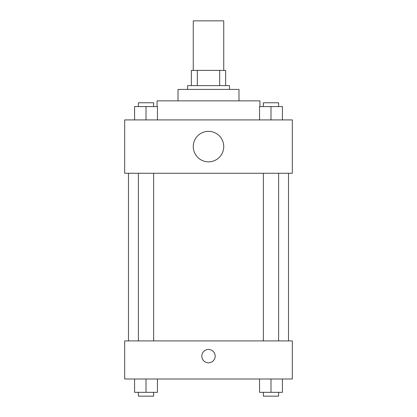 <?xml version="1.0" encoding="UTF-8"?>
<svg xmlns="http://www.w3.org/2000/svg" width="417" height="417" viewBox="0 0 417 417"><rect width="100%" height="100%" fill="white"/><g stroke="black" fill="none" stroke-linecap="round" stroke-linejoin="round"><path stroke-width="0.63" d="M223.741 70.384L223.741 20.85L193.259 20.85L193.259 70.384M197.319 85.621L197.319 70.384L191.356 70.384L191.356 85.621L191.356 70.384M197.319 70.384L225.644 70.384L225.644 85.621M219.681 85.621L219.681 70.384M187.546 89.431L187.546 85.621L229.454 85.621L229.454 89.431M178.017 100.862L178.017 89.431L238.983 89.431L238.983 100.862M157.063 106.58L157.063 100.862L259.937 100.862L259.937 106.58M124.678 119.914L292.322 119.914L292.322 173.258L124.678 173.258L124.678 119.914M208.5 161.827A15.241 15.241 0 0 1 195.302 138.965A15.241 15.241 0 0 1 221.698 138.965A15.241 15.241 0 0 1 208.5 161.827M124.678 340.903L292.322 340.903L292.322 379.006L124.678 379.006L124.678 340.903M208.5 362.811A6.667 6.667 0 0 1 202.725 352.808A6.667 6.667 0 0 1 214.275 352.808A6.667 6.667 0 0 1 208.5 362.811M259.556 379.006L259.556 392.34L282.418 392.34L282.418 379.006L282.418 392.34M270.987 392.34L270.987 379.006M278.608 392.34L278.608 396.15L263.367 396.15L263.367 392.34M134.582 379.006L134.582 392.34L157.444 392.34L157.444 379.006L157.444 392.34M146.013 392.34L146.013 379.006M153.633 392.34L153.633 396.15L138.392 396.15L138.392 392.34M259.556 119.914L259.556 106.58L282.418 106.58L282.418 119.914L282.418 106.58M270.987 119.914L270.987 106.58M278.608 106.58L278.608 102.77L263.367 102.77L263.367 106.58M134.582 119.914L134.582 106.58L157.444 106.58L157.444 119.914L157.444 106.58M146.013 119.914L146.013 106.58M153.633 106.58L153.633 102.77L138.392 102.77L138.392 106.58M288.512 340.903L288.512 173.258M128.488 340.903L128.488 173.258M263.367 173.258L263.367 340.903M278.608 173.258L278.608 340.903M153.633 340.903L153.633 173.258M138.392 340.903L138.392 173.258"/></g></svg>
